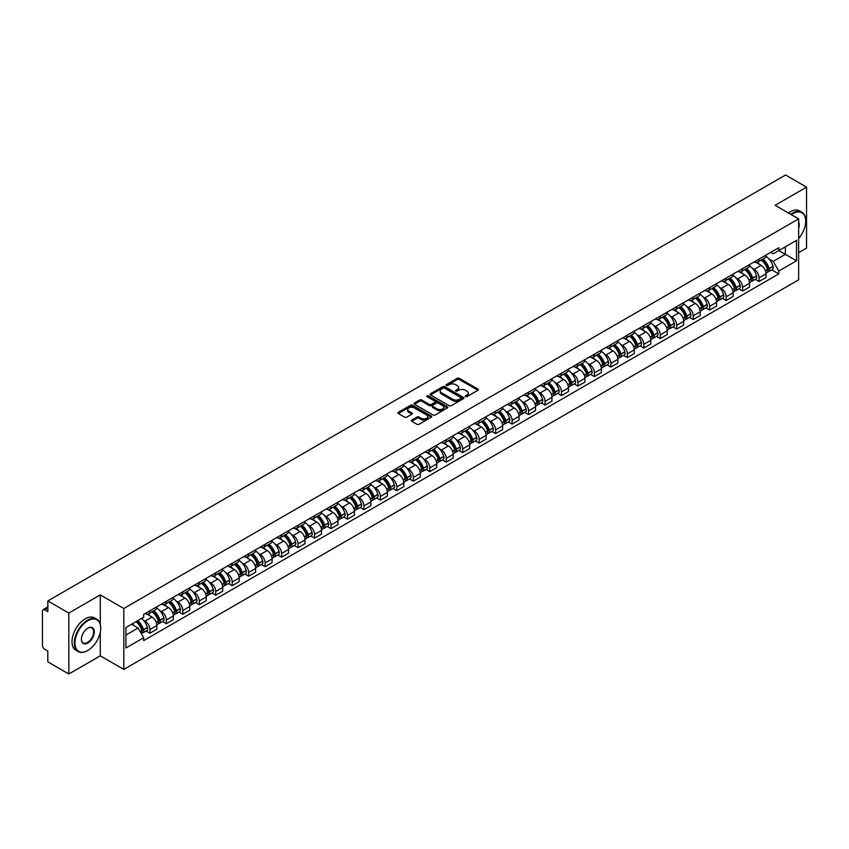 <?xml version="1.0" encoding="UTF-8"?>
<svg xmlns="http://www.w3.org/2000/svg" width="849" height="849" viewBox="0 0 849 849"><rect width="100%" height="100%" fill="white"/><g stroke="black" fill="none" stroke-linecap="round" stroke-linejoin="round"><path stroke-width="1.27" d="M465.475 396.642A1.029 0.594 0 0 0 466.929 396.642L477.934 390.285A1.465 0.849 0 0 0 478.369 389.691A1.465 0.849 0 0 0 477.934 389.086L459.288 378.325A1.465 0.849 0 0 0 457.218 378.325L446.213 384.682A1.029 0.594 0 0 0 447.656 385.52L449.089 384.693A4.691 2.706 0 0 1 455.711 384.693L457.271 385.595A4.691 2.706 0 0 1 458.64 387.505A4.691 2.706 0 0 1 457.271 389.415L455.849 390.243A1.029 0.594 0 0 0 457.293 391.081L458.715 390.253A4.691 2.706 0 0 1 465.348 390.253L466.908 391.156A4.691 2.706 0 0 1 468.277 393.066A4.691 2.706 0 0 1 466.908 394.976L465.475 395.804A1.029 0.594 0 0 0 465.475 396.642L465.475 395.804M411.744 420.075A1.465 0.849 0 0 0 411.309 420.669A1.465 0.849 0 0 0 411.744 421.263L416.976 424.288A1.465 0.849 0 0 0 419.045 424.288L431.271 417.23A1.465 0.849 0 0 0 431.695 416.636A1.465 0.849 0 0 0 431.271 416.031L412.625 405.27A1.465 0.849 0 0 0 410.545 405.27L398.33 412.327A1.465 0.849 0 0 0 397.894 412.922A1.465 0.849 0 0 0 398.33 413.527L404.644 417.167A1.465 0.849 0 0 0 406.713 417.167L411.945 414.153A1.465 0.849 0 0 0 412.381 413.548A1.465 0.849 0 0 0 411.945 412.954L408.815 411.149A3.916 2.26 0 0 1 407.669 409.547A3.916 2.26 0 0 1 410.088 407.456A3.916 2.26 0 0 1 414.354 407.945L426.633 415.034A3.916 2.26 0 0 1 427.779 416.636A3.916 2.26 0 0 1 425.36 418.727A3.916 2.26 0 0 1 421.093 418.228L419.045 417.05A1.465 0.849 0 0 0 416.976 417.05L411.744 420.075L411.744 421.263L416.976 418.27L416.976 417.05M123.816 608.489L100.288 594.894L68.833 613.052L47.831 600.933L785.548 175.011L806.55 187.141L775.095 205.299L798.633 218.883L123.816 608.489L123.816 669.415L798.633 279.82L798.633 218.883M449.185 405.684A1.465 0.849 0 0 0 451.265 405.684L463.48 398.627A1.465 0.849 0 0 0 463.915 398.032A1.465 0.849 0 0 0 463.48 397.438L444.834 386.666A1.465 0.849 0 0 0 442.764 386.666L430.539 393.724A1.465 0.849 0 0 0 430.114 394.318A1.465 0.849 0 0 0 430.539 394.923L449.185 405.684M427.376 396.865A1.029 0.594 0 0 1 428.416 397.003L447.359 407.945L435.155 414.991A1.465 0.849 0 0 1 433.075 414.991L414.429 404.22L414.429 403.02A1.465 0.849 0 0 0 414.004 403.625A1.465 0.849 0 0 0 414.429 404.22M414.429 403.02L419.661 400.006A1.465 0.849 0 0 1 421.741 400.006L429.297 404.368A1.465 0.849 0 0 0 431.366 404.368L434.837 402.362A1.465 0.849 0 0 0 435.272 401.768A1.465 0.849 0 0 0 434.837 401.174L426.973 396.621A1.029 0.594 0 0 1 428.416 395.793L447.381 406.735A1.465 0.849 0 0 1 447.805 407.329A1.465 0.849 0 0 1 447.381 407.934L447.381 406.735M68.833 613.052L68.833 673.989L47.831 661.859L47.831 651.077L44.562 649.188A2.982 1.719 -120 0 1 42.45 645.527L42.45 611.047A2.982 1.719 -120 0 1 43.066 609.678L47.831 606.929M798.633 252.641L806.55 248.067L806.55 187.141M68.833 673.989L100.288 655.831L123.816 669.415M47.831 600.933L47.831 611.715L44.562 609.826A2.982 1.719 -120 0 0 43.066 609.678M759.059 259.104A6.866 3.969 60 0 1 757.637 262.182L764.599 258.16A6.866 3.969 -120 0 0 766.021 255.082M752.447 268.38L754.199 269.398A6.866 3.969 60 0 1 759.059 277.803L766.021 273.781A6.866 3.969 -120 0 0 761.171 265.376L756.183 262.5M766.021 273.781L766.021 277.506L759.059 281.518L755.281 279.342M757.637 262.182A6.866 3.969 60 0 1 754.252 261.874M759.059 277.803L759.059 281.518M742.588 268.602A6.866 3.969 60 0 1 741.166 271.691L748.139 267.668A6.866 3.969 -120 0 0 749.561 264.58M738.821 288.851L742.588 291.027L749.561 287.004L749.561 283.29A6.866 3.969 -120 0 0 744.7 274.885L739.723 271.998M741.166 271.691A6.866 3.969 60 0 1 737.792 271.372M735.987 277.888L737.739 278.907A6.866 3.969 60 0 1 742.588 287.312L742.588 291.027M726.128 278.111A6.866 3.969 60 0 1 724.706 281.189L731.668 277.167A6.866 3.969 -120 0 0 733.09 274.089M722.35 298.349L726.128 300.535L733.09 296.513L733.09 292.799A6.866 3.969 -120 0 0 728.24 284.383L723.252 281.507M724.706 281.189A6.866 3.969 60 0 1 721.332 280.881M719.517 287.397L721.279 288.405A6.866 3.969 60 0 1 726.128 296.821L726.128 300.535M709.668 287.62A6.866 3.969 60 0 1 708.246 290.698L715.208 286.675A6.866 3.969 -120 0 0 716.63 283.598M705.89 307.858L709.668 310.044L716.63 306.022L716.63 302.297A6.866 3.969 -120 0 0 711.78 293.892L706.793 291.016M708.246 290.698A6.866 3.969 60 0 1 704.861 290.39M703.057 296.895L704.808 297.914A6.866 3.969 60 0 1 709.668 306.319L709.668 310.044M693.198 297.118A6.866 3.969 60 0 1 691.776 300.206L698.748 296.184A6.866 3.969 -120 0 0 700.17 293.096M689.42 317.367L693.198 319.542L700.17 315.52L700.17 311.806A6.866 3.969 -120 0 0 695.31 303.401L690.322 300.514M691.776 300.206A6.866 3.969 60 0 1 688.401 299.899M686.586 306.404L688.348 307.423A6.866 3.969 60 0 1 693.198 315.828L693.198 319.542M676.738 306.627A6.866 3.969 60 0 1 675.316 309.705L682.278 305.682A6.866 3.969 -120 0 0 683.7 302.605M672.96 326.865L676.738 329.051L683.7 325.029L683.7 321.315A6.866 3.969 -120 0 0 678.85 312.899L673.862 310.023M675.316 309.705A6.866 3.969 60 0 1 671.93 309.397M670.126 315.913L671.877 316.921A6.866 3.969 60 0 1 676.738 325.337L676.738 329.051M660.278 316.136A6.866 3.969 60 0 1 658.856 319.213L665.818 315.191A6.866 3.969 -120 0 0 667.24 312.114M656.5 336.374L660.278 338.56L667.24 334.538L667.24 330.813A6.866 3.969 -120 0 0 662.379 322.408L657.402 319.532M658.856 319.213A6.866 3.969 60 0 1 655.47 318.906M653.666 325.411L655.417 326.43A6.866 3.969 60 0 1 660.278 334.835L660.278 338.56M643.807 325.634A6.866 3.969 60 0 1 642.385 328.722L649.358 324.7A6.866 3.969 -120 0 0 650.78 321.612M640.029 345.883L643.807 348.058L650.78 344.036L650.78 340.322A6.866 3.969 -120 0 0 645.919 331.917L640.931 329.03M642.385 328.722A6.866 3.969 60 0 1 639.01 328.414M637.196 334.92L638.957 335.939A6.866 3.969 60 0 1 643.807 344.344L643.807 348.058M627.347 335.143A6.866 3.969 60 0 1 625.925 338.22L632.887 334.198A6.866 3.969 -120 0 0 634.309 331.121M623.569 355.381L627.347 357.567L634.309 353.545L634.309 349.83A6.866 3.969 -120 0 0 629.459 341.415L624.471 338.539M625.925 338.22A6.866 3.969 60 0 1 622.54 337.913M620.736 344.429L622.487 345.437A6.866 3.969 60 0 1 627.347 353.853L627.347 357.567M610.877 344.652A6.866 3.969 60 0 1 609.455 347.729L616.427 343.707A6.866 3.969 -120 0 0 617.849 340.629M607.099 364.89L610.877 367.076L617.849 363.054L617.849 359.329A6.866 3.969 -120 0 0 612.989 350.924L608.011 348.048M609.455 347.729A6.866 3.969 60 0 1 606.08 347.421M604.265 353.927L606.027 354.946A6.866 3.969 60 0 1 610.877 363.351L610.877 367.076M594.417 354.15A6.866 3.969 60 0 1 592.995 357.238L599.956 353.216A6.866 3.969 -120 0 0 601.379 350.128M590.639 374.398L594.417 376.574L601.379 372.552L601.379 368.837A6.866 3.969 -120 0 0 596.529 360.432L591.541 357.556M592.995 357.238A6.866 3.969 60 0 1 589.62 356.93M587.805 363.436L589.567 364.454A6.866 3.969 60 0 1 594.417 372.86L594.417 376.574M577.957 363.659A6.866 3.969 60 0 1 576.535 366.736L583.496 362.725A6.866 3.969 -120 0 0 584.919 359.636M574.179 383.897L577.957 386.083L584.919 382.061L584.919 378.346A6.866 3.969 -120 0 0 580.069 369.931L575.081 367.055M576.535 366.736A6.866 3.969 60 0 1 573.149 366.428M571.345 372.944L573.096 373.953A6.866 3.969 60 0 1 577.957 382.368L577.957 386.083M561.486 373.167A6.866 3.969 60 0 1 560.064 376.245L567.036 372.223A6.866 3.969 -120 0 0 568.459 369.145M557.708 393.405L561.486 395.592L568.459 391.569L568.459 387.844A6.866 3.969 -120 0 0 563.598 379.439L558.61 376.563M560.064 376.245A6.866 3.969 60 0 1 556.689 375.937M554.875 382.453L556.636 383.461A6.866 3.969 60 0 1 561.486 391.867L561.486 395.592M545.026 382.666A6.866 3.969 60 0 1 543.604 385.754L550.566 381.732A6.866 3.969 -120 0 0 551.988 378.643M541.248 402.914L545.026 405.09L551.988 401.068L551.988 397.353A6.866 3.969 -120 0 0 547.138 388.948L542.15 386.072M543.604 385.754A6.866 3.969 60 0 1 540.219 385.446M538.415 391.951L540.166 392.97A6.866 3.969 60 0 1 545.026 401.375L545.026 405.09M528.556 392.174A6.866 3.969 60 0 1 527.144 395.263L534.106 391.24A6.866 3.969 -120 0 0 535.528 388.152M524.788 412.423L528.566 414.599L535.528 410.576L535.528 406.862A6.866 3.969 -120 0 0 530.667 398.446L525.69 395.57M527.144 395.263A6.866 3.969 60 0 1 523.759 394.944M521.955 401.46L523.706 402.468A6.866 3.969 60 0 1 528.566 410.884L528.566 414.599M512.096 401.683A6.866 3.969 60 0 1 510.673 404.761L517.646 400.739A6.866 3.969 -120 0 0 519.057 397.661M508.318 421.921L512.096 424.107L519.057 420.085L519.057 416.371A6.866 3.969 -120 0 0 514.207 407.955L509.22 405.079M510.673 404.761A6.866 3.969 60 0 1 507.299 404.453M505.484 410.969L507.246 411.977A6.866 3.969 60 0 1 512.096 420.382L512.096 424.107M495.636 411.181A6.866 3.969 60 0 1 494.214 414.27L501.175 410.247A6.866 3.969 -120 0 0 502.597 407.17M491.858 431.43L495.636 433.606L502.597 429.583L502.597 425.869A6.866 3.969 -120 0 0 497.747 417.464L492.76 414.588M494.214 414.27A6.866 3.969 60 0 1 490.828 413.962M489.024 420.467L490.775 421.486A6.866 3.969 60 0 1 495.636 429.891L495.636 433.606M479.165 420.69A6.866 3.969 60 0 1 477.743 423.778L484.715 419.756A6.866 3.969 -120 0 0 486.137 416.668M475.387 440.939L479.165 443.114L486.137 439.092L486.137 435.378A6.866 3.969 -120 0 0 481.277 426.973L476.289 424.086M477.743 423.778A6.866 3.969 60 0 1 474.368 423.46M472.553 429.976L474.315 430.984A6.866 3.969 60 0 1 479.165 439.4L479.165 443.114M462.705 430.199A6.866 3.969 60 0 1 461.283 433.277L468.245 429.254A6.866 3.969 -120 0 0 469.667 426.177M458.927 450.437L462.705 452.623L469.667 448.601L469.667 444.887A6.866 3.969 -120 0 0 464.817 436.471L459.829 433.595M461.283 433.277A6.866 3.969 60 0 1 457.908 432.969M456.093 439.485L457.855 440.493A6.866 3.969 60 0 1 462.705 448.909L462.705 452.623M446.245 439.708A6.866 3.969 60 0 1 444.823 442.785L451.785 438.763A6.866 3.969 -120 0 0 453.207 435.686M442.467 459.946L446.245 462.121L453.207 458.099L453.207 454.385A6.866 3.969 -120 0 0 448.357 445.98L443.369 443.104M444.823 442.785A6.866 3.969 60 0 1 441.438 442.478M439.633 448.983L441.384 450.002A6.866 3.969 60 0 1 446.245 458.407L446.245 462.121M429.774 449.206A6.866 3.969 60 0 1 428.352 452.294L435.325 448.272A6.866 3.969 -120 0 0 436.747 445.184M425.996 469.455L429.774 471.63L436.747 467.608L436.747 463.894A6.866 3.969 -120 0 0 431.886 455.488L426.898 452.602M428.352 452.294A6.866 3.969 60 0 1 424.978 451.976M423.163 458.492L424.924 459.511A6.866 3.969 60 0 1 429.774 467.916L429.774 471.63M413.314 458.715A6.866 3.969 60 0 1 411.892 461.792L418.854 457.77A6.866 3.969 -120 0 0 420.276 454.693M409.536 478.953L413.314 481.139L420.276 477.117L420.276 473.402A6.866 3.969 -120 0 0 415.426 464.987L410.438 462.111M411.892 461.792A6.866 3.969 60 0 1 408.507 461.485M406.703 468.001L408.454 469.009A6.866 3.969 60 0 1 413.314 477.425L413.314 481.139M396.844 468.224A6.866 3.969 60 0 1 395.422 471.301L402.394 467.279A6.866 3.969 -120 0 0 403.816 464.201M393.076 488.462L396.844 490.637L403.816 486.626L403.816 482.901A6.866 3.969 -120 0 0 398.956 474.495L393.978 471.619M395.422 471.301A6.866 3.969 60 0 1 392.047 470.993M390.243 477.499L391.994 478.518A6.866 3.969 60 0 1 396.844 486.923L396.844 490.637M380.384 477.722A6.866 3.969 60 0 1 378.962 480.81L385.924 476.788A6.866 3.969 -120 0 0 387.346 473.7M376.606 497.97L380.384 500.146L387.346 496.124L387.346 492.409A6.866 3.969 -120 0 0 382.496 484.004L377.508 481.118M378.962 480.81A6.866 3.969 60 0 1 375.587 480.492M373.772 487.008L375.534 488.026A6.866 3.969 60 0 1 380.384 496.432L380.384 500.146M363.924 487.23A6.866 3.969 60 0 1 362.502 490.308L369.464 486.286A6.866 3.969 -120 0 0 370.886 483.208M360.146 507.469L363.924 509.655L370.886 505.633L370.886 501.918A6.866 3.969 -120 0 0 366.036 493.502L361.048 490.626M362.502 490.308A6.866 3.969 60 0 1 359.116 490M357.312 496.516L359.063 497.525A6.866 3.969 60 0 1 363.924 505.94L363.924 509.655M347.453 496.739A6.866 3.969 60 0 1 346.031 499.817L353.004 495.795A6.866 3.969 -120 0 0 354.426 492.717M343.675 516.977L347.453 519.163L354.426 515.141L354.426 511.416A6.866 3.969 -120 0 0 349.565 503.011L344.577 500.135M346.031 499.817A6.866 3.969 60 0 1 342.656 499.509M340.842 506.015L342.603 507.033A6.866 3.969 60 0 1 347.453 515.439L347.453 519.163M330.993 506.237A6.866 3.969 60 0 1 329.571 509.326L336.533 505.304A6.866 3.969 -120 0 0 337.955 502.215M327.215 526.486L330.993 528.662L337.955 524.64L337.955 520.925A6.866 3.969 -120 0 0 333.105 512.52L328.117 509.633M329.571 509.326A6.866 3.969 60 0 1 326.186 509.018M324.382 515.523L326.133 516.542A6.866 3.969 60 0 1 330.993 524.947L330.993 528.662M314.533 515.746A6.866 3.969 60 0 1 313.111 518.824L320.073 514.802A6.866 3.969 -120 0 0 321.495 511.724M310.755 535.984L314.533 538.17L321.495 534.148L321.495 530.434A6.866 3.969 -120 0 0 316.635 522.018L311.657 519.142M313.111 518.824A6.866 3.969 60 0 1 309.726 518.516M307.922 525.032L309.673 526.04A6.866 3.969 60 0 1 314.533 534.456L314.533 538.17M298.063 525.255A6.866 3.969 60 0 1 296.641 528.333L303.613 524.311A6.866 3.969 -120 0 0 305.035 521.233M294.285 545.493L298.063 547.679L305.035 543.657L305.035 539.932A6.866 3.969 -120 0 0 300.175 531.527L295.187 528.651M296.641 528.333A6.866 3.969 60 0 1 293.266 528.025M291.451 534.53L293.213 535.549A6.866 3.969 60 0 1 298.063 543.954L298.063 547.679M281.603 534.753A6.866 3.969 60 0 1 280.181 537.841L287.142 533.819A6.866 3.969 -120 0 0 288.564 530.731M277.825 555.002L281.603 557.177L288.564 553.155L288.564 549.441A6.866 3.969 -120 0 0 283.715 541.036L278.727 538.149M280.181 537.841A6.866 3.969 60 0 1 276.795 537.534M274.991 544.039L276.742 545.058A6.866 3.969 60 0 1 281.603 553.463L281.603 557.177M265.132 544.262A6.866 3.969 60 0 1 263.71 547.34L270.682 543.318A6.866 3.969 -120 0 0 272.104 540.24M261.354 564.5L265.132 566.686L272.104 562.664L272.104 558.95A6.866 3.969 -120 0 0 267.244 550.534L262.267 547.658M263.71 547.34A6.866 3.969 60 0 1 260.335 547.032M258.521 553.548L260.282 554.556A6.866 3.969 60 0 1 265.132 562.972L265.132 566.686M248.672 553.771A6.866 3.969 60 0 1 247.25 556.848L254.212 552.826A6.866 3.969 -120 0 0 255.634 549.749M244.894 574.009L248.672 576.195L255.634 572.173L255.634 568.448A6.866 3.969 -120 0 0 250.784 560.043L245.796 557.167M247.25 556.848A6.866 3.969 60 0 1 243.875 556.541M242.061 563.046L243.822 564.065A6.866 3.969 60 0 1 248.672 572.47L248.672 576.195M232.212 563.269A6.866 3.969 60 0 1 230.79 566.357L237.752 562.335A6.866 3.969 -120 0 0 239.174 559.247M228.434 583.518L232.212 585.693L239.174 581.671L239.174 577.957A6.866 3.969 -120 0 0 234.324 569.552L229.336 566.676M230.79 566.357A6.866 3.969 60 0 1 227.405 566.05M225.601 572.555L227.352 573.574A6.866 3.969 60 0 1 232.212 581.979L232.212 585.693M215.742 572.778A6.866 3.969 60 0 1 214.319 575.855L221.292 571.844A6.866 3.969 -120 0 0 222.714 568.756M211.963 593.016L215.742 595.202L222.714 591.18L222.714 587.466A6.866 3.969 -120 0 0 217.853 579.05L212.866 576.174M214.319 575.855A6.866 3.969 60 0 1 210.945 575.548M209.13 582.064L210.892 583.072A6.866 3.969 60 0 1 215.742 591.488L215.742 595.202M199.282 582.287A6.866 3.969 60 0 1 197.859 585.364L204.821 581.342A6.866 3.969 -120 0 0 206.243 578.265M195.503 602.525L199.282 604.711L206.243 600.689L206.243 596.964A6.866 3.969 -120 0 0 201.393 588.559L196.406 585.683M197.859 585.364A6.866 3.969 60 0 1 194.474 585.057M192.67 591.573L194.421 592.581A6.866 3.969 60 0 1 199.282 600.986L199.282 604.711M182.811 591.785A6.866 3.969 60 0 1 181.399 594.873L188.361 590.851A6.866 3.969 -120 0 0 189.783 587.763M179.043 612.033L182.822 614.209L189.783 610.187L189.783 606.473A6.866 3.969 -120 0 0 184.923 598.067L179.946 595.191M181.399 594.873A6.866 3.969 60 0 1 178.014 594.565M176.21 601.071L177.961 602.09A6.866 3.969 60 0 1 182.822 610.495L182.822 614.209M166.351 601.294A6.866 3.969 60 0 1 164.929 604.382L171.901 600.36A6.866 3.969 -120 0 0 173.313 597.271M162.573 621.542L166.351 623.718L173.313 619.696L173.313 615.981A6.866 3.969 -120 0 0 168.463 607.566L163.475 604.69M164.929 604.382A6.866 3.969 60 0 1 161.554 604.064M159.739 610.58L161.501 611.588A6.866 3.969 60 0 1 166.351 620.003L166.351 623.718M149.891 610.802A6.866 3.969 60 0 1 148.469 613.88L155.431 609.858A6.866 3.969 -120 0 0 156.853 606.78M146.113 631.04L149.891 633.227L156.853 629.205L156.853 625.49A6.866 3.969 -120 0 0 152.003 617.074L147.015 614.198M148.469 613.88A6.866 3.969 60 0 1 145.083 613.572M143.279 620.088L145.03 621.097A6.866 3.969 60 0 1 149.891 629.502L149.891 633.227M770.722 252.365L773.195 253.798L796.521 240.331L785.336 246.794L785.336 254.35L773.195 261.354L768.907 258.881M125.928 635.052L138.069 628.048L143.661 637.737L125.928 647.967L125.928 627.496L143.661 617.255L143.661 614.4L778.798 247.706L778.798 250.572L796.521 260.802L778.798 271.043L773.195 261.354M796.521 240.331L796.521 260.802M143.661 637.737L143.661 640.592L778.798 273.909L778.798 271.043M100.288 594.894L100.288 624.217M100.288 632.187L100.288 655.831M138.069 628.048L131.521 624.27M771.741 269.833L778.798 273.909M465.889 396.791L466.908 396.196A4.691 2.706 0 0 0 468.277 394.286L468.277 393.066M458.64 387.505L458.64 388.725A4.691 2.706 0 0 1 457.271 390.636L456.253 391.219M477.934 389.086L477.934 390.285L459.288 379.545A1.465 0.849 0 0 0 457.218 379.545L446.616 385.658M463.469 398.637L444.834 387.887A1.465 0.849 0 0 0 442.764 387.887L430.56 394.934L430.539 393.724M460.89 398.446A1.029 0.594 0 0 0 460.89 397.608L444.526 388.163A1.029 0.594 0 0 0 443.072 388.163L441.576 389.033A4.691 2.706 0 0 0 440.207 390.943A4.691 2.706 0 0 0 441.576 392.854L452.761 399.317A4.691 2.706 0 0 0 459.394 399.317L460.89 398.446L460.89 399.667A1.029 0.594 0 0 0 461.198 399.253L461.198 398.032M440.207 390.943L440.207 392.164A4.691 2.706 0 0 0 441.576 394.074L441.576 392.854M460.89 399.667L459.394 400.537A4.691 2.706 0 0 1 452.761 400.537L441.576 394.074M414.45 404.23L419.661 401.227L419.661 400.006M435.272 401.768L435.272 402.988A1.465 0.849 0 0 1 434.837 403.583L431.366 405.589A1.465 0.849 0 0 1 429.297 405.589L421.741 401.227A1.465 0.849 0 0 0 419.661 401.227M437.15 408.9A3.916 2.26 0 0 0 441.416 409.388A3.916 2.26 0 0 0 443.836 407.297A3.916 2.26 0 0 0 442.69 405.705L438.36 403.201A1.465 0.849 0 0 0 436.29 403.201L432.82 405.206A1.465 0.849 0 0 0 432.396 405.811A1.465 0.849 0 0 0 432.82 406.406L437.15 408.9L437.15 410.12A3.916 2.26 0 0 0 441.416 410.608A3.916 2.26 0 0 0 443.836 408.518L443.836 407.297M432.396 405.811L432.396 407.021A1.465 0.849 0 0 0 432.82 407.626L432.82 406.406M437.15 410.12L432.82 407.626M427.779 416.636L427.779 417.846A3.916 2.26 0 0 1 425.36 419.937A3.916 2.26 0 0 1 421.093 419.448L419.045 418.27A1.465 0.849 0 0 0 416.976 418.27M407.669 409.547L407.669 410.767A3.916 2.26 0 0 0 408.815 412.359L408.815 411.149M411.945 412.954L411.945 414.153L408.815 412.359M431.25 417.241L412.625 406.491A1.465 0.849 0 0 0 410.545 406.491L398.34 413.537L398.33 412.327M761.649 259.868A9.403 5.434 60 0 1 761.691 259.89A9.403 5.434 60 0 1 767.878 268.326L767.942 268.528A1.825 1.051 60 0 1 767.645 269.961A1.825 1.051 60 0 1 767.613 269.982M761.235 260.102A11.345 6.548 60 0 1 767.475 269.462L767.528 269.653A3.767 2.176 60 0 1 766.934 272.614L765.989 273.155M767.581 271.786A3.767 2.176 -120 0 0 768.621 271.638A3.767 2.176 -120 0 0 769.215 268.677L769.162 268.486A11.345 6.548 -120 0 0 762.922 259.125M765.883 256.281A11.345 6.548 60 0 1 773.014 266.268L773.068 266.459A3.767 2.176 60 0 1 772.473 269.42L768.621 271.638M757.372 262.309A11.345 6.548 60 0 1 759.738 264.548M765.257 264.57L766.7 265.397M745.189 269.366A9.403 5.434 60 0 1 745.231 269.398A9.403 5.434 60 0 1 751.418 277.835L751.471 278.026A1.825 1.051 60 0 1 751.185 279.47A1.825 1.051 60 0 1 751.142 279.491M744.775 269.611A11.345 6.548 60 0 1 751.004 278.971L751.068 279.162A3.767 2.176 60 0 1 750.463 282.123L749.529 282.664M751.11 281.284A3.767 2.176 -120 0 0 752.161 281.146A3.767 2.176 -120 0 0 752.755 278.185L752.692 277.994A11.345 6.548 -120 0 0 746.462 268.634M749.412 265.79A11.345 6.548 60 0 1 756.544 275.766L756.608 275.967A3.767 2.176 60 0 1 756.013 278.918L752.161 281.146M740.901 271.818A11.345 6.548 60 0 1 743.278 274.057M748.786 274.068L750.229 274.906M728.718 278.875A9.403 5.434 60 0 1 728.771 278.907A9.403 5.434 60 0 1 734.958 287.344L735.011 287.535A1.825 1.051 60 0 1 734.725 288.968A1.825 1.051 60 0 1 734.682 288.989M728.304 279.109A11.345 6.548 60 0 1 734.544 288.469L734.597 288.671A3.767 2.176 60 0 1 734.003 291.621L733.069 292.162M734.65 290.793A3.767 2.176 -120 0 0 735.69 290.655A3.767 2.176 -120 0 0 736.285 287.694L736.232 287.493A11.345 6.548 -120 0 0 730.002 278.143M732.952 275.299A11.345 6.548 60 0 1 740.084 285.275L740.137 285.466A3.767 2.176 60 0 1 739.543 288.427L735.69 290.655M724.441 281.327A11.345 6.548 60 0 1 726.808 283.555M732.326 283.577L733.769 284.415M712.258 288.384A9.403 5.434 60 0 1 712.3 288.405A9.403 5.434 60 0 1 718.487 296.842L718.551 297.044A1.825 1.051 60 0 1 718.254 298.477A1.825 1.051 60 0 1 718.212 298.498M711.844 288.618A11.345 6.548 60 0 1 718.084 297.978L718.137 298.169A3.767 2.176 60 0 1 717.543 301.13L716.598 301.671M718.18 300.302A3.767 2.176 -120 0 0 719.23 300.153A3.767 2.176 -120 0 0 719.825 297.192L719.772 297.001A11.345 6.548 -120 0 0 713.531 287.641M716.492 284.797A11.345 6.548 60 0 1 723.624 294.783L723.677 294.974A3.767 2.176 60 0 1 723.083 297.935L719.23 300.153M707.981 290.825A11.345 6.548 60 0 1 710.348 293.064M715.856 293.085L717.309 293.913M695.787 297.882A9.403 5.434 60 0 1 695.84 297.914A9.403 5.434 60 0 1 702.027 306.351L702.081 306.542A1.825 1.051 60 0 1 701.794 307.985A1.825 1.051 60 0 1 701.752 308.007M695.384 298.126A11.345 6.548 60 0 1 701.614 307.487L701.667 307.678A3.767 2.176 60 0 1 701.072 310.638L700.138 311.18M701.72 309.8A3.767 2.176 -120 0 0 702.76 309.662A3.767 2.176 -120 0 0 703.354 306.701L703.301 306.51A11.345 6.548 -120 0 0 697.071 297.15M700.022 294.306A11.345 6.548 60 0 1 707.153 304.282L707.206 304.483A3.767 2.176 60 0 1 706.612 307.434L702.76 309.662M691.511 300.334A11.345 6.548 60 0 1 693.877 302.573M699.396 302.584L700.839 303.422M679.327 307.391A9.403 5.434 60 0 1 679.38 307.423A9.403 5.434 60 0 1 685.567 315.86L685.621 316.051A1.825 1.051 60 0 1 685.334 317.484A1.825 1.051 60 0 1 685.292 317.505M678.913 307.625A11.345 6.548 60 0 1 685.154 316.985L685.207 317.186A3.767 2.176 60 0 1 684.612 320.147L683.678 320.689M685.26 319.309A3.767 2.176 -120 0 0 686.3 319.171A3.767 2.176 -120 0 0 686.894 316.21L686.841 316.008A11.345 6.548 -120 0 0 680.601 306.659M683.562 303.815A11.345 6.548 60 0 1 690.693 313.79L690.746 313.981A3.767 2.176 60 0 1 690.152 316.942L686.3 319.171M675.051 309.843A11.345 6.548 60 0 1 677.417 312.082M682.936 312.092L684.379 312.931M798.633 238.495A18.211 10.517 120 0 0 805.701 221.143A18.211 10.517 120 0 0 792.828 213.704A18.211 10.517 120 0 0 791.332 214.67M790.737 214.319A18.657 10.772 -60 0 1 792.51 213.152A18.657 10.772 -60 0 1 801.838 212.229A18.657 10.772 -60 0 1 805.701 220.772A18.657 10.772 -60 0 1 805.701 220.963M798.633 222.003A9.106 5.253 -60 0 1 798.633 228.434M788.413 212.982A18.657 10.772 -60 0 1 790.196 211.815A18.657 10.772 -60 0 1 799.525 210.892L801.838 212.229M87.511 650.652L87.829 650.472A18.211 10.517 120 0 0 100.713 628.164A18.211 10.517 120 0 0 87.829 620.736A18.211 10.517 120 0 0 74.956 643.033A18.211 10.517 120 0 0 87.829 650.472L87.511 650.652A18.657 10.772 -60 0 1 78.182 651.576A18.657 10.772 -60 0 1 75.328 636.623A18.657 10.772 -60 0 1 87.511 620.184A18.657 10.772 -60 0 1 96.839 619.261A18.657 10.772 -60 0 1 100.713 627.804A18.657 10.772 -60 0 1 100.702 627.984M87.829 628.164L87.829 628.164A9.106 5.253 -60 0 1 94.271 631.879A9.106 5.253 -60 0 1 87.829 643.033A9.106 5.253 -60 0 1 81.398 639.318A9.106 5.253 -60 0 1 87.829 628.164L87.829 628.164M81.398 639.127A8.66 4.998 120 0 0 83.191 642.916A8.66 4.998 120 0 0 87.511 642.481A8.66 4.998 120 0 0 93.167 634.861A8.66 4.998 120 0 0 91.841 627.92A8.66 4.998 120 0 0 87.67 628.26M78.182 651.576L75.869 650.238A18.657 10.772 -60 0 1 73.003 635.285A18.657 10.772 -60 0 1 85.197 618.847A18.657 10.772 -60 0 1 94.526 617.923L96.839 619.261M662.867 316.9A9.403 5.434 60 0 1 662.91 316.921A9.403 5.434 60 0 1 669.097 325.358L669.15 325.56A1.825 1.051 60 0 1 668.863 326.992A1.825 1.051 60 0 1 668.821 327.014M662.453 317.133A11.345 6.548 60 0 1 668.683 326.494L668.747 326.685A3.767 2.176 60 0 1 668.142 329.645L667.208 330.187M668.789 328.818A3.767 2.176 -120 0 0 669.84 328.669A3.767 2.176 -120 0 0 670.434 325.719L670.37 325.517A11.345 6.548 -120 0 0 664.141 316.157M667.091 313.313A11.345 6.548 60 0 1 674.223 323.299L674.286 323.49A3.767 2.176 60 0 1 673.692 326.451L669.84 328.669M658.58 319.341A11.345 6.548 60 0 1 660.957 321.58M666.465 321.601L667.919 322.429M646.397 326.398A9.403 5.434 60 0 1 646.45 326.43A9.403 5.434 60 0 1 652.637 334.867L652.69 335.058A1.825 1.051 60 0 1 652.403 336.501A1.825 1.051 60 0 1 652.361 336.522M645.993 326.642A11.345 6.548 60 0 1 652.223 336.002L652.276 336.193A3.767 2.176 60 0 1 651.682 339.154L650.748 339.696M652.329 338.316A3.767 2.176 -120 0 0 653.369 338.178A3.767 2.176 -120 0 0 653.963 335.217L653.91 335.026A11.345 6.548 -120 0 0 647.681 325.666M650.631 322.822A11.345 6.548 60 0 1 657.763 332.797L657.816 332.999A3.767 2.176 60 0 1 657.222 335.949L653.369 338.178M642.12 328.85A11.345 6.548 60 0 1 644.487 331.089M650.005 331.099L651.448 331.938M629.937 335.907A9.403 5.434 60 0 1 629.979 335.939A9.403 5.434 60 0 1 636.166 344.376L636.23 344.567A1.825 1.051 60 0 1 635.933 345.999A1.825 1.051 60 0 1 635.901 346.021M629.523 336.14A11.345 6.548 60 0 1 635.763 345.501L635.816 345.702A3.767 2.176 60 0 1 635.222 348.663L634.277 349.204M635.859 347.825A3.767 2.176 -120 0 0 636.909 347.687A3.767 2.176 -120 0 0 637.503 344.726L637.45 344.535A11.345 6.548 -120 0 0 631.21 335.175M634.171 332.33A11.345 6.548 60 0 1 641.303 342.306L641.356 342.497A3.767 2.176 60 0 1 640.762 345.458L636.909 347.687M625.66 338.358A11.345 6.548 60 0 1 628.027 340.598M633.545 340.608L634.988 341.447M613.477 345.416A9.403 5.434 60 0 1 613.519 345.437A9.403 5.434 60 0 1 619.706 353.874L619.759 354.075A1.825 1.051 60 0 1 619.473 355.508A1.825 1.051 60 0 1 619.43 355.529M613.063 345.649A11.345 6.548 60 0 1 619.292 355.009L619.346 355.2A3.767 2.176 60 0 1 618.751 358.161L617.817 358.702M619.399 357.333A3.767 2.176 -120 0 0 620.439 357.185A3.767 2.176 -120 0 0 621.044 354.235L620.98 354.033A11.345 6.548 -120 0 0 614.75 344.673M617.701 341.829A11.345 6.548 60 0 1 624.832 351.815L624.896 352.006A3.767 2.176 60 0 1 624.291 354.967L620.439 357.185M609.189 347.867A11.345 6.548 60 0 1 611.556 350.096M617.074 350.117L618.518 350.945M597.006 354.914A9.403 5.434 60 0 1 597.059 354.946A9.403 5.434 60 0 1 603.246 363.383L603.299 363.574A1.825 1.051 60 0 1 603.013 365.017A1.825 1.051 60 0 1 602.97 365.038M596.592 355.158A11.345 6.548 60 0 1 602.832 364.518L602.886 364.709A3.767 2.176 60 0 1 602.291 367.67L601.357 368.211M602.939 366.832A3.767 2.176 -120 0 0 603.979 366.694A3.767 2.176 -120 0 0 604.573 363.733L604.52 363.542A11.345 6.548 -120 0 0 598.29 354.182M601.241 351.337A11.345 6.548 60 0 1 608.372 361.313L608.425 361.515A3.767 2.176 60 0 1 607.831 364.476L603.979 366.694M592.729 357.365A11.345 6.548 60 0 1 595.096 359.605M600.614 359.615L602.058 360.454M580.546 364.423A9.403 5.434 60 0 1 580.589 364.454A9.403 5.434 60 0 1 586.776 372.891L586.839 373.082A1.825 1.051 60 0 1 586.542 374.515A1.825 1.051 60 0 1 586.5 374.536M580.132 364.667A11.345 6.548 60 0 1 586.362 374.016L586.426 374.218A3.767 2.176 60 0 1 585.831 377.179L584.887 377.72M586.468 376.34A3.767 2.176 -120 0 0 587.519 376.203A3.767 2.176 -120 0 0 588.113 373.242L588.06 373.051A11.345 6.548 -120 0 0 581.82 363.69M584.781 360.846A11.345 6.548 60 0 1 591.912 370.822L591.965 371.013A3.767 2.176 60 0 1 591.371 373.974L587.519 376.203M576.269 366.874A11.345 6.548 60 0 1 578.636 369.113M584.144 369.124L585.598 369.962M564.076 373.931A9.403 5.434 60 0 1 564.129 373.953A9.403 5.434 60 0 1 570.316 382.39L570.369 382.591A1.825 1.051 60 0 1 570.082 384.024A1.825 1.051 60 0 1 570.04 384.045M563.672 374.165A11.345 6.548 60 0 1 569.902 383.525L569.955 383.716A3.767 2.176 60 0 1 569.361 386.677L568.427 387.218M570.008 385.849A3.767 2.176 -120 0 0 571.048 385.701A3.767 2.176 -120 0 0 571.642 382.75L571.589 382.549A11.345 6.548 -120 0 0 565.36 373.189M568.31 370.344A11.345 6.548 60 0 1 575.442 380.331L575.495 380.522A3.767 2.176 60 0 1 574.9 383.483L571.048 385.701M559.799 376.383A11.345 6.548 60 0 1 562.165 378.612M567.684 378.633L569.127 379.461M547.616 383.44A9.403 5.434 60 0 1 547.669 383.461A9.403 5.434 60 0 1 553.856 391.898L553.909 392.1A1.825 1.051 60 0 1 553.622 393.533A1.825 1.051 60 0 1 553.58 393.554M547.202 383.674A11.345 6.548 60 0 1 553.442 393.034L553.495 393.225A3.767 2.176 60 0 1 552.901 396.186L551.967 396.727M553.548 395.347A3.767 2.176 -120 0 0 554.588 395.209A3.767 2.176 -120 0 0 555.182 392.249L555.129 392.058A11.345 6.548 -120 0 0 548.889 382.697M551.85 379.853A11.345 6.548 60 0 1 558.982 389.829L559.035 390.031A3.767 2.176 60 0 1 558.44 392.991L554.588 395.209M543.339 385.881A11.345 6.548 60 0 1 545.705 388.12M551.224 388.131L552.667 388.969M531.156 392.938A9.403 5.434 60 0 1 531.198 392.97A9.403 5.434 60 0 1 537.385 401.407L537.438 401.598A1.825 1.051 60 0 1 537.152 403.031A1.825 1.051 60 0 1 537.109 403.063M530.742 393.183A11.345 6.548 60 0 1 536.971 402.532L537.035 402.734A3.767 2.176 60 0 1 536.43 405.695L535.496 406.236M537.077 404.856A3.767 2.176 -120 0 0 538.128 404.718A3.767 2.176 -120 0 0 538.722 401.757L538.659 401.566A11.345 6.548 -120 0 0 532.429 392.206M535.379 389.362A11.345 6.548 60 0 1 542.511 399.338L542.575 399.529A3.767 2.176 60 0 1 541.98 402.49L538.128 404.718M526.868 395.39A11.345 6.548 60 0 1 529.245 397.629M534.753 397.64L536.207 398.478M514.685 402.447A9.403 5.434 60 0 1 514.738 402.468A9.403 5.434 60 0 1 520.925 410.916L520.978 411.107A1.825 1.051 60 0 1 520.692 412.54A1.825 1.051 60 0 1 520.649 412.561M514.282 402.681A11.345 6.548 60 0 1 520.511 412.041L520.564 412.243A3.767 2.176 60 0 1 519.97 415.193L519.036 415.734M520.617 414.365A3.767 2.176 -120 0 0 521.657 414.216A3.767 2.176 -120 0 0 522.252 411.266L522.199 411.065A11.345 6.548 -120 0 0 515.969 401.704M518.919 398.86A11.345 6.548 60 0 1 526.051 408.847L526.104 409.038A3.767 2.176 60 0 1 525.51 411.998L521.657 414.216M510.408 404.899A11.345 6.548 60 0 1 512.775 407.127M518.293 407.149L519.737 407.976M498.225 411.956A9.403 5.434 60 0 1 498.267 411.977A9.403 5.434 60 0 1 504.455 420.414L504.518 420.616A1.825 1.051 60 0 1 504.221 422.049A1.825 1.051 60 0 1 504.179 422.07M497.811 412.19A11.345 6.548 60 0 1 504.051 421.55L504.104 421.741A3.767 2.176 60 0 1 503.51 424.702L502.566 425.243M504.147 423.874A3.767 2.176 -120 0 0 505.197 423.725A3.767 2.176 -120 0 0 505.792 420.764L505.739 420.573A11.345 6.548 -120 0 0 499.499 411.213M502.459 408.369A11.345 6.548 60 0 1 509.591 418.345L509.644 418.546A3.767 2.176 60 0 1 509.05 421.507L505.197 423.725M493.948 414.397A11.345 6.548 60 0 1 496.315 416.636M501.823 416.647L503.277 417.485M481.765 421.454A9.403 5.434 60 0 1 481.808 421.486A9.403 5.434 60 0 1 487.995 429.923L488.048 430.114A1.825 1.051 60 0 1 487.761 431.557A1.825 1.051 60 0 1 487.719 431.579M481.351 421.698A11.345 6.548 60 0 1 487.581 431.059L487.634 431.25A3.767 2.176 60 0 1 487.039 434.21L486.106 434.752M487.687 433.372A3.767 2.176 -120 0 0 488.727 433.234A3.767 2.176 -120 0 0 489.332 430.273L489.268 430.082A11.345 6.548 -120 0 0 483.039 420.722M485.989 417.878A11.345 6.548 60 0 1 493.12 427.854L493.184 428.045A3.767 2.176 60 0 1 492.579 431.005L488.727 433.234M477.478 423.906A11.345 6.548 60 0 1 479.844 426.145M485.363 426.156L486.806 426.994M465.294 430.963A9.403 5.434 60 0 1 465.348 430.984A9.403 5.434 60 0 1 471.535 439.432L471.588 439.623A1.825 1.051 60 0 1 471.301 441.056A1.825 1.051 60 0 1 471.259 441.077M464.881 431.196A11.345 6.548 60 0 1 471.121 440.557L471.174 440.758A3.767 2.176 60 0 1 470.579 443.709L469.646 444.25M471.227 442.881A3.767 2.176 -120 0 0 472.267 442.743A3.767 2.176 -120 0 0 472.861 439.782L472.808 439.58A11.345 6.548 -120 0 0 466.579 430.22M469.529 427.376A11.345 6.548 60 0 1 476.66 437.362L476.714 437.553A3.767 2.176 60 0 1 476.119 440.514L472.267 442.743M461.018 433.414A11.345 6.548 60 0 1 463.384 435.643M468.903 435.664L470.346 436.503M448.834 440.472A9.403 5.434 60 0 1 448.877 440.493A9.403 5.434 60 0 1 455.064 448.93L455.117 449.132A1.825 1.051 60 0 1 454.831 450.564A1.825 1.051 60 0 1 454.788 450.586M448.421 440.705A11.345 6.548 60 0 1 454.65 450.066L454.714 450.257A3.767 2.176 60 0 1 454.119 453.217L453.175 453.759M454.756 452.39A3.767 2.176 -120 0 0 455.807 452.241A3.767 2.176 -120 0 0 456.401 449.28L456.348 449.089A11.345 6.548 -120 0 0 450.108 439.729M453.069 436.885A11.345 6.548 60 0 1 460.2 446.861L460.254 447.062A3.767 2.176 60 0 1 459.659 450.023L455.807 452.241M444.547 442.913A11.345 6.548 60 0 1 446.924 445.152M452.432 445.173L453.886 446.001M432.364 449.97A9.403 5.434 60 0 1 432.417 450.002A9.403 5.434 60 0 1 438.604 458.439L438.657 458.63A1.825 1.051 60 0 1 438.371 460.073A1.825 1.051 60 0 1 438.328 460.094M431.961 450.214A11.345 6.548 60 0 1 438.19 459.574L438.243 459.765A3.767 2.176 60 0 1 437.649 462.726L436.715 463.267M438.296 461.888A3.767 2.176 -120 0 0 439.336 461.75A3.767 2.176 -120 0 0 439.931 458.789L439.878 458.598A11.345 6.548 -120 0 0 433.648 449.238M436.598 446.394A11.345 6.548 60 0 1 443.73 456.369L443.783 456.571A3.767 2.176 60 0 1 443.189 459.521L439.336 461.75M428.087 452.421A11.345 6.548 60 0 1 430.454 454.661M435.972 454.671L437.415 455.51M415.904 459.479A9.403 5.434 60 0 1 415.946 459.511A9.403 5.434 60 0 1 422.133 467.948L422.197 468.139A1.825 1.051 60 0 1 421.9 469.571A1.825 1.051 60 0 1 421.868 469.593M415.49 459.712A11.345 6.548 60 0 1 421.73 469.072L421.783 469.274A3.767 2.176 60 0 1 421.189 472.224L420.244 472.766M421.836 471.397A3.767 2.176 -120 0 0 422.876 471.259A3.767 2.176 -120 0 0 423.471 468.298L423.418 468.096A11.345 6.548 -120 0 0 417.177 458.736M420.138 455.902A11.345 6.548 60 0 1 427.27 465.878L427.323 466.069A3.767 2.176 60 0 1 426.729 469.03L422.876 471.259M411.627 461.93A11.345 6.548 60 0 1 413.994 464.159M419.512 464.18L420.955 465.019M399.444 468.988A9.403 5.434 60 0 1 399.486 469.009A9.403 5.434 60 0 1 405.673 477.446L405.726 477.647A1.825 1.051 60 0 1 405.44 479.08A1.825 1.051 60 0 1 405.398 479.101M399.03 469.221A11.345 6.548 60 0 1 405.26 478.581L405.313 478.772A3.767 2.176 60 0 1 404.718 481.733L403.784 482.274M405.366 480.905A3.767 2.176 -120 0 0 406.416 480.757A3.767 2.176 -120 0 0 407.011 477.796L406.947 477.605A11.345 6.548 -120 0 0 400.717 468.245M403.668 465.401A11.345 6.548 60 0 1 410.799 475.387L410.863 475.578A3.767 2.176 60 0 1 410.258 478.539L406.416 480.757M395.156 471.428A11.345 6.548 60 0 1 397.534 473.668M403.042 473.689L404.485 474.517M382.973 478.486A9.403 5.434 60 0 1 383.026 478.518A9.403 5.434 60 0 1 389.213 486.955L389.267 487.146A1.825 1.051 60 0 1 388.98 488.589A1.825 1.051 60 0 1 388.938 488.61M382.559 478.73A11.345 6.548 60 0 1 388.8 488.09L388.853 488.281A3.767 2.176 60 0 1 388.258 491.242L387.324 491.783M388.906 490.404A3.767 2.176 -120 0 0 389.946 490.266A3.767 2.176 -120 0 0 390.54 487.305L390.487 487.114A11.345 6.548 -120 0 0 384.257 477.754M387.208 474.909A11.345 6.548 60 0 1 394.339 484.885L394.392 485.087A3.767 2.176 60 0 1 393.798 488.037L389.946 490.266M378.696 480.937A11.345 6.548 60 0 1 381.063 483.177M386.582 483.187L388.025 484.026M366.513 487.995A9.403 5.434 60 0 1 366.556 488.026A9.403 5.434 60 0 1 372.743 496.463L372.807 496.654A1.825 1.051 60 0 1 372.509 498.087A1.825 1.051 60 0 1 372.467 498.108M366.099 488.228A11.345 6.548 60 0 1 372.34 497.588L372.393 497.79A3.767 2.176 60 0 1 371.798 500.74L370.854 501.281M372.435 499.912A3.767 2.176 -120 0 0 373.486 499.774A3.767 2.176 -120 0 0 374.08 496.814L374.027 496.612A11.345 6.548 -120 0 0 367.787 487.262M370.748 484.418A11.345 6.548 60 0 1 377.879 494.394L377.932 494.585A3.767 2.176 60 0 1 377.338 497.546L373.486 499.774M362.236 490.446A11.345 6.548 60 0 1 364.603 492.675M370.111 492.696L371.565 493.534M350.043 497.503A9.403 5.434 60 0 1 350.096 497.525A9.403 5.434 60 0 1 356.283 505.962L356.336 506.163A1.825 1.051 60 0 1 356.049 507.596A1.825 1.051 60 0 1 356.007 507.617M349.639 497.737A11.345 6.548 60 0 1 355.869 507.097L355.922 507.288A3.767 2.176 60 0 1 355.328 510.249L354.394 510.79M355.975 509.421A3.767 2.176 -120 0 0 357.015 509.273A3.767 2.176 -120 0 0 357.609 506.312L357.556 506.121A11.345 6.548 -120 0 0 351.327 496.761M354.277 493.916A11.345 6.548 60 0 1 361.409 503.903L361.462 504.094A3.767 2.176 60 0 1 360.867 507.055L357.015 509.273M345.766 499.944A11.345 6.548 60 0 1 348.132 502.183M353.651 502.205L355.094 503.033M333.583 507.002A9.403 5.434 60 0 1 333.636 507.033A9.403 5.434 60 0 1 339.823 515.47L339.876 515.661A1.825 1.051 60 0 1 339.589 517.105A1.825 1.051 60 0 1 339.547 517.126M333.169 507.246A11.345 6.548 60 0 1 339.409 516.606L339.462 516.797A3.767 2.176 60 0 1 338.868 519.758L337.934 520.299M339.515 518.919A3.767 2.176 -120 0 0 340.555 518.781A3.767 2.176 -120 0 0 341.149 515.821L341.096 515.63A11.345 6.548 -120 0 0 334.856 506.269M337.817 503.425A11.345 6.548 60 0 1 344.949 513.401L345.002 513.603A3.767 2.176 60 0 1 344.407 516.553L340.555 518.781M329.306 509.453A11.345 6.548 60 0 1 331.672 511.692M337.191 511.703L338.634 512.541M317.123 516.51A9.403 5.434 60 0 1 317.165 516.542A9.403 5.434 60 0 1 323.352 524.979L323.405 525.17A1.825 1.051 60 0 1 323.119 526.603A1.825 1.051 60 0 1 323.076 526.624M316.709 516.744A11.345 6.548 60 0 1 322.938 526.104L323.002 526.306A3.767 2.176 60 0 1 322.397 529.267L321.463 529.808M323.044 528.428A3.767 2.176 -120 0 0 324.095 528.29A3.767 2.176 -120 0 0 324.689 525.329L324.626 525.128A11.345 6.548 -120 0 0 318.396 515.778M321.346 512.934A11.345 6.548 60 0 1 328.478 522.91L328.542 523.101A3.767 2.176 60 0 1 327.947 526.062L324.095 528.29M312.835 518.962A11.345 6.548 60 0 1 315.212 521.201M320.72 521.212L322.174 522.05M300.652 526.019A9.403 5.434 60 0 1 300.705 526.04A9.403 5.434 60 0 1 306.892 534.477L306.945 534.679A1.825 1.051 60 0 1 306.659 536.112A1.825 1.051 60 0 1 306.616 536.133M300.249 526.253A11.345 6.548 60 0 1 306.478 535.613L306.531 535.804A3.767 2.176 60 0 1 305.937 538.765L305.003 539.306M306.585 537.937A3.767 2.176 -120 0 0 307.625 537.788A3.767 2.176 -120 0 0 308.219 534.838L308.166 534.637A11.345 6.548 -120 0 0 301.936 525.276M304.887 522.432A11.345 6.548 60 0 1 312.018 532.419L312.071 532.61A3.767 2.176 60 0 1 311.477 535.57L307.625 537.788M296.375 528.46A11.345 6.548 60 0 1 298.742 530.699M304.26 530.721L305.704 531.548M284.192 535.517A9.403 5.434 60 0 1 284.235 535.549A9.403 5.434 60 0 1 290.422 543.986L290.485 544.177A1.825 1.051 60 0 1 290.188 545.62A1.825 1.051 60 0 1 290.156 545.642M283.778 535.761A11.345 6.548 60 0 1 290.018 545.122L290.071 545.313A3.767 2.176 60 0 1 289.477 548.274L288.533 548.815M290.114 547.435A3.767 2.176 -120 0 0 291.165 547.297A3.767 2.176 -120 0 0 291.759 544.336L291.706 544.145A11.345 6.548 -120 0 0 285.466 534.785M288.427 531.941A11.345 6.548 60 0 1 295.558 541.917L295.611 542.118A3.767 2.176 60 0 1 295.017 545.069L291.165 547.297M279.915 537.969A11.345 6.548 60 0 1 282.282 540.208M287.8 540.219L289.244 541.057M267.732 545.026A9.403 5.434 60 0 1 267.775 545.058A9.403 5.434 60 0 1 273.962 553.495L274.015 553.686A1.825 1.051 60 0 1 273.728 555.119A1.825 1.051 60 0 1 273.686 555.14M267.318 545.26A11.345 6.548 60 0 1 273.548 554.62L273.601 554.822A3.767 2.176 60 0 1 273.007 557.782L272.073 558.324M273.654 556.944A3.767 2.176 -120 0 0 274.694 556.806A3.767 2.176 -120 0 0 275.299 553.845L275.235 553.654A11.345 6.548 -120 0 0 269.006 544.294M271.956 541.45A11.345 6.548 60 0 1 279.088 551.426L279.151 551.617A3.767 2.176 60 0 1 278.546 554.577L274.694 556.806M263.445 547.478A11.345 6.548 60 0 1 265.811 549.717M271.33 549.727L272.773 550.566M251.262 554.535A9.403 5.434 60 0 1 251.315 554.556A9.403 5.434 60 0 1 257.502 562.993L257.555 563.195A1.825 1.051 60 0 1 257.268 564.627A1.825 1.051 60 0 1 257.226 564.649M250.848 554.768A11.345 6.548 60 0 1 257.088 564.129L257.141 564.32A3.767 2.176 60 0 1 256.547 567.281L255.613 567.822M257.194 566.453A3.767 2.176 -120 0 0 258.234 566.304A3.767 2.176 -120 0 0 258.828 563.354L258.775 563.152A11.345 6.548 -120 0 0 252.546 553.792M255.496 550.948A11.345 6.548 60 0 1 262.628 560.934L262.681 561.125A3.767 2.176 60 0 1 262.086 564.086L258.234 566.304M246.985 556.986A11.345 6.548 60 0 1 249.351 559.215M254.87 559.236L256.313 560.064M234.802 564.033A9.403 5.434 60 0 1 234.844 564.065A9.403 5.434 60 0 1 241.031 572.502L241.095 572.693A1.825 1.051 60 0 1 240.798 574.136A1.825 1.051 60 0 1 240.755 574.157M234.388 564.277A11.345 6.548 60 0 1 240.617 573.637L240.681 573.828A3.767 2.176 60 0 1 240.087 576.789L239.142 577.331M240.723 575.951A3.767 2.176 -120 0 0 241.774 575.813A3.767 2.176 -120 0 0 242.368 572.852L242.315 572.661A11.345 6.548 -120 0 0 236.075 563.301M239.036 560.457A11.345 6.548 60 0 1 246.168 570.432L246.221 570.634A3.767 2.176 60 0 1 245.626 573.595L241.774 575.813M230.514 566.485A11.345 6.548 60 0 1 232.891 568.724M238.399 568.734L239.853 569.573M218.331 573.542A9.403 5.434 60 0 1 218.384 573.574A9.403 5.434 60 0 1 224.571 582.011L224.624 582.202A1.825 1.051 60 0 1 224.338 583.634A1.825 1.051 60 0 1 224.295 583.656M217.928 573.786A11.345 6.548 60 0 1 224.157 583.136L224.21 583.337A3.767 2.176 60 0 1 223.616 586.298L222.682 586.839M224.263 585.46A3.767 2.176 -120 0 0 225.303 585.322A3.767 2.176 -120 0 0 225.898 582.361L225.845 582.17A11.345 6.548 -120 0 0 219.615 572.81M222.565 569.966A11.345 6.548 60 0 1 229.697 579.941L229.75 580.132A3.767 2.176 60 0 1 229.156 583.093L225.303 585.322M214.054 575.993A11.345 6.548 60 0 1 216.421 578.233M221.939 578.243L223.383 579.082M201.871 583.051A9.403 5.434 60 0 1 201.924 583.072A9.403 5.434 60 0 1 208.111 591.509L208.164 591.711A1.825 1.051 60 0 1 207.878 593.143A1.825 1.051 60 0 1 207.835 593.164M201.457 583.284A11.345 6.548 60 0 1 207.697 592.644L207.75 592.835A3.767 2.176 60 0 1 207.156 595.796L206.222 596.338M207.803 594.969A3.767 2.176 -120 0 0 208.843 594.82A3.767 2.176 -120 0 0 209.438 591.87L209.385 591.668A11.345 6.548 -120 0 0 203.144 582.308M206.105 579.464A11.345 6.548 60 0 1 213.237 589.45L213.29 589.641A3.767 2.176 60 0 1 212.696 592.602L208.843 594.82M197.594 585.502A11.345 6.548 60 0 1 199.961 587.731M205.479 587.752L206.923 588.58M185.411 592.56A9.403 5.434 60 0 1 185.453 592.581A9.403 5.434 60 0 1 191.641 601.018L191.694 601.219A1.825 1.051 60 0 1 191.407 602.652A1.825 1.051 60 0 1 191.365 602.673M184.997 592.793A11.345 6.548 60 0 1 191.227 602.153L191.29 602.344A3.767 2.176 60 0 1 190.685 605.305L189.752 605.846M191.333 604.467A3.767 2.176 -120 0 0 192.383 604.329A3.767 2.176 -120 0 0 192.978 601.368L192.914 601.177A11.345 6.548 -120 0 0 186.684 591.817M189.635 588.973A11.345 6.548 60 0 1 196.766 598.948L196.83 599.15A3.767 2.176 60 0 1 196.236 602.111L192.383 604.329M181.124 595A11.345 6.548 60 0 1 183.501 597.24M189.009 597.25L190.463 598.089M168.94 602.058A9.403 5.434 60 0 1 168.993 602.09A9.403 5.434 60 0 1 175.181 610.527L175.234 610.718A1.825 1.051 60 0 1 174.947 612.15A1.825 1.051 60 0 1 174.905 612.182M168.537 602.302A11.345 6.548 60 0 1 174.767 611.651L174.82 611.853A3.767 2.176 60 0 1 174.225 614.814L173.292 615.355M174.873 613.976A3.767 2.176 -120 0 0 175.913 613.838A3.767 2.176 -120 0 0 176.507 610.877L176.454 610.686A11.345 6.548 -120 0 0 170.225 601.325M173.175 598.481A11.345 6.548 60 0 1 180.306 608.457L180.359 608.648A3.767 2.176 60 0 1 179.765 611.609L175.913 613.838M164.664 604.509A11.345 6.548 60 0 1 167.03 606.748M172.549 606.759L173.992 607.597M152.48 611.567A9.403 5.434 60 0 1 152.523 611.588A9.403 5.434 60 0 1 158.71 620.035L158.774 620.226A1.825 1.051 60 0 1 158.476 621.659A1.825 1.051 60 0 1 158.434 621.68M152.067 611.8A11.345 6.548 60 0 1 158.307 621.16L158.36 621.362A3.767 2.176 60 0 1 157.765 624.312L156.821 624.853M158.402 623.484A3.767 2.176 -120 0 0 159.453 623.336A3.767 2.176 -120 0 0 160.047 620.386L159.994 620.184A11.345 6.548 -120 0 0 153.754 610.824M156.715 607.98A11.345 6.548 60 0 1 163.846 617.966L163.899 618.157A3.767 2.176 60 0 1 163.305 621.118L159.453 623.336M148.204 614.018A11.345 6.548 60 0 1 150.57 616.247M156.078 616.268L157.532 617.096M136.519 621.383A9.403 5.434 60 0 1 142.25 629.534L142.303 629.735A1.825 1.051 60 0 1 142.016 631.168A1.825 1.051 60 0 1 141.974 631.189M136.042 621.659A11.345 6.548 60 0 1 141.836 630.669L141.889 630.86A3.767 2.176 60 0 1 141.38 633.768M141.942 632.993A3.767 2.176 -120 0 0 142.982 632.845A3.767 2.176 -120 0 0 143.587 629.884L143.523 629.693A11.345 6.548 -120 0 0 137.729 620.683M141.581 618.454A11.345 6.548 60 0 1 147.376 627.464L147.429 627.666A3.767 2.176 60 0 1 146.835 630.627L142.982 632.845M132.189 623.877A11.345 6.548 60 0 1 134.1 625.755M139.618 625.766L141.061 626.604M166.351 620.003L173.313 615.981M182.822 610.495L189.783 606.473M199.282 600.986L206.243 596.964M215.742 591.488L222.714 587.466M232.212 581.979L239.174 577.957M248.672 572.47L255.634 568.448M265.132 562.972L272.104 558.95M281.603 553.463L288.564 549.441M298.063 543.954L305.035 539.932M314.533 534.456L321.495 530.434M330.993 524.947L337.955 520.925M347.453 515.439L354.426 511.416M363.924 505.94L370.886 501.918M380.384 496.432L387.346 492.409M396.844 486.923L403.816 482.901M413.314 477.425L420.276 473.402M429.774 467.916L436.747 463.894M446.245 458.407L453.207 454.385M462.705 448.909L469.667 444.887M479.165 439.4L486.137 435.378M495.636 429.891L502.597 425.869M512.096 420.382L519.057 416.371M528.566 410.884L535.528 406.862M545.026 401.375L551.988 397.353M561.486 391.867L568.459 387.844M577.957 382.368L584.919 378.346M594.417 372.86L601.379 368.837M610.877 363.351L617.849 359.329M627.347 353.853L634.309 349.83M643.807 344.344L650.78 340.322M660.278 334.835L667.24 330.813M676.738 325.337L683.7 321.315M693.198 315.828L700.17 311.806M709.668 306.319L716.63 302.297M726.128 296.821L733.09 292.799M742.588 287.312L749.561 283.29M149.891 629.502L156.853 625.49M145.03 621.097L152.003 617.074M161.501 611.588L168.463 607.566M177.961 602.09L184.923 598.067M194.421 592.581L201.393 588.559M210.892 583.072L217.853 579.05M227.352 573.574L234.324 569.552M243.822 564.065L250.784 560.043M260.282 554.556L267.244 550.534M276.742 545.058L283.715 541.036M293.213 535.549L300.175 531.527M309.673 526.04L316.635 522.018M326.133 516.542L333.105 512.52M342.603 507.033L349.565 503.011M359.063 497.525L366.036 493.502M375.534 488.026L382.496 484.004M391.994 478.518L398.956 474.495M408.454 469.009L415.426 464.987M424.924 459.511L431.886 455.488M441.384 450.002L448.357 445.98M457.855 440.493L464.817 436.471M474.315 430.984L481.277 426.973M490.775 421.486L497.747 417.464M507.246 411.977L514.207 407.955M523.706 402.468L530.667 398.446M540.166 392.97L547.138 388.948M556.636 383.461L563.598 379.439M573.096 373.953L580.069 369.931M589.567 364.454L596.529 360.432M606.027 354.946L612.989 350.924M622.487 345.437L629.459 341.415M638.957 335.939L645.919 331.917M655.417 326.43L662.379 322.408M671.877 316.921L678.85 312.899M688.348 307.423L695.31 303.401M704.808 297.914L711.78 293.892M721.279 288.405L728.24 284.383M737.739 278.907L744.7 274.885M754.199 269.398L761.171 265.376M47.831 607.937L44.562 609.826M466.908 396.196L466.908 394.976M455.849 391.081L455.849 390.243M457.271 390.636L457.271 389.415M446.213 385.52L446.213 384.682M457.218 379.545L457.218 378.325M459.288 379.545L459.288 378.325M442.764 387.887L442.764 386.666M444.834 387.887L444.834 386.666M463.48 398.627L463.48 397.438M452.761 400.537L452.761 399.317M459.394 400.537L459.394 399.317M421.741 401.227L421.741 400.006M429.297 405.589L429.297 404.368M431.366 405.589L431.366 404.368M434.837 403.583L434.837 402.362M428.416 397.003L428.416 395.793M419.045 418.27L419.045 417.05M421.093 419.448L421.093 418.228M410.545 406.491L410.545 405.27M412.625 406.491L412.625 405.27M431.271 417.23L431.271 416.031M765.458 270.852L767.528 269.653M769.215 268.677L773.068 266.459M769.162 268.486L773.014 266.268M767.464 269.451L768.027 269.122M765.395 270.661L767.475 269.462M748.998 280.35L751.068 279.162M752.755 278.185L756.608 275.967M752.692 277.994L756.544 275.766M748.935 280.17L751.567 278.631M732.538 289.859L734.597 288.671M736.285 287.694L740.137 285.466M736.232 287.493L740.084 285.275M732.464 289.668L735.096 288.129M716.068 299.368L718.137 298.169M719.825 297.192L723.677 294.974M719.772 297.001L723.624 294.783M718.074 297.967L718.636 297.638M716.004 299.177L718.084 297.978M699.608 308.866L701.667 307.678M703.354 306.701L707.206 304.483M703.301 306.51L707.153 304.282M701.614 307.465L702.176 307.147M699.534 308.686L701.614 307.487M683.148 318.375L685.207 317.186M686.894 316.21L690.746 313.981M686.841 316.008L690.693 313.79M683.074 318.184L685.705 316.645M666.677 327.884L668.747 326.685M670.434 325.719L674.286 323.49M670.37 325.517L674.223 323.299M666.614 327.693L669.245 326.154M650.217 337.382L652.276 336.193M653.963 335.217L657.816 332.999M653.91 335.026L657.763 332.797M650.143 337.202L652.775 335.663M633.747 346.891L635.816 345.702M637.503 344.726L641.356 342.497M637.45 344.535L641.303 342.306M633.683 346.7L636.315 345.172M617.287 356.4L619.346 355.2M621.044 354.235L624.896 352.006M620.98 354.033L624.832 351.815M617.212 356.209L619.855 354.67M600.827 365.898L602.886 364.709M604.573 363.733L608.425 361.515M604.52 363.542L608.372 361.313M602.822 364.497L603.384 364.179M600.752 365.717L602.832 364.518M584.356 375.407L586.426 374.218M588.113 373.242L591.965 371.013M588.06 373.051L591.912 370.822M586.362 374.006L586.924 373.687M584.292 375.216L586.362 374.016M567.896 384.915L569.955 383.716M571.642 382.75L575.495 380.522M571.589 382.549L575.442 380.331M567.822 384.724L570.464 383.186M551.436 394.414L553.495 393.225M555.182 392.249L559.035 390.031M555.129 392.058L558.982 389.829M551.362 394.233L553.994 392.694M534.966 403.922L537.035 402.734M538.722 401.757L542.575 399.529M538.659 401.566L542.511 399.338M534.902 403.731L537.534 402.203M518.506 413.431L520.564 412.243M522.252 411.266L526.104 409.038M522.199 411.065L526.051 408.847M518.431 413.24L521.063 411.701M502.035 422.929L504.104 421.741M505.792 420.764L509.644 418.546M505.739 420.573L509.591 418.345M501.971 422.749L504.603 421.21M485.575 432.438L487.634 431.25M489.332 430.273L493.184 428.045M489.268 430.082L493.12 427.854M487.581 431.037L488.143 430.719M485.501 432.258L487.581 431.059M469.115 441.947L471.174 440.758M472.861 439.782L476.714 437.553M472.808 439.58L476.66 437.362M471.11 440.546L471.673 440.217M469.041 441.756L471.121 440.557M452.644 451.456L454.714 450.257M456.401 449.28L460.254 447.062M456.348 449.089L460.2 446.861M452.581 451.265L455.213 449.726M436.184 460.954L438.243 459.765M439.931 458.789L443.783 456.571M439.878 458.598L443.73 456.369M436.11 460.774L438.753 459.235M419.714 470.463L421.783 469.274M423.471 468.298L427.323 466.069M423.418 468.096L427.27 465.878M419.65 470.272L422.282 468.733M403.254 479.972L405.313 478.772M407.011 477.796L410.863 475.578M406.947 477.605L410.799 475.387M403.19 479.781L405.822 478.242M386.794 489.47L388.853 488.281M390.54 487.305L394.392 485.087M390.487 487.114L394.339 484.885M386.719 489.289L389.351 487.751M370.323 498.979L372.393 497.79M374.08 496.814L377.932 494.585M374.027 496.612L377.879 494.394M370.26 498.788L372.891 497.249M353.863 508.487L355.922 507.288M357.609 506.312L361.462 504.094M357.556 506.121L361.409 503.903M355.869 507.086L356.431 506.757M353.789 508.296L355.869 507.097M337.403 517.986L339.462 516.797M341.149 515.821L345.002 513.603M341.096 515.63L344.949 513.401M339.398 516.585L339.961 516.266M337.329 517.805L339.409 516.606M320.933 527.494L323.002 526.306M324.689 525.329L328.542 523.101M324.626 525.128L328.478 522.91M320.869 527.303L323.501 525.764M304.473 537.003L306.531 535.804M308.219 534.838L312.071 532.61M308.166 534.637L312.018 532.419M304.398 536.812L307.03 535.273M288.002 546.501L290.071 545.313M291.759 544.336L295.611 542.118M291.706 544.145L295.558 541.917M290.008 545.1L290.57 544.782M287.938 546.321L290.018 545.122M271.542 556.01L273.601 554.822M275.299 553.845L279.151 551.617M275.235 553.654L279.088 551.426M271.468 555.819L274.11 554.291M255.082 565.519L257.141 564.32M258.828 563.354L262.681 561.125M258.775 563.152L262.628 560.934M255.008 565.328L257.64 563.789M238.611 575.017L240.681 573.828M242.368 572.852L246.221 570.634M242.315 572.661L246.168 570.432M240.617 573.616L241.18 573.298M238.548 574.837L240.617 573.637M222.151 584.526L224.21 583.337M225.898 582.361L229.75 580.132M225.845 582.17L229.697 579.941M224.157 583.125L224.72 582.807M222.077 584.335L224.157 583.136M205.681 594.035L207.75 592.835M209.438 591.87L213.29 589.641M209.385 591.668L213.237 589.45M205.617 593.844L208.249 592.305M189.221 603.533L191.29 602.344M192.978 601.368L196.83 599.15M192.914 601.177L196.766 598.948M189.157 603.352L191.789 601.814M172.761 613.042L174.82 611.853M176.507 610.877L180.359 608.648M176.454 610.686L180.306 608.457M172.687 612.851L175.319 611.322M156.29 622.55L158.36 621.362M160.047 620.386L163.899 618.157M159.994 620.184L163.846 617.966M156.227 622.359L158.859 620.821M140.244 631.815L141.889 630.86M143.587 629.884L147.429 627.666M143.523 629.693L147.376 627.464M140.149 631.645L142.399 630.329"/></g></svg>

